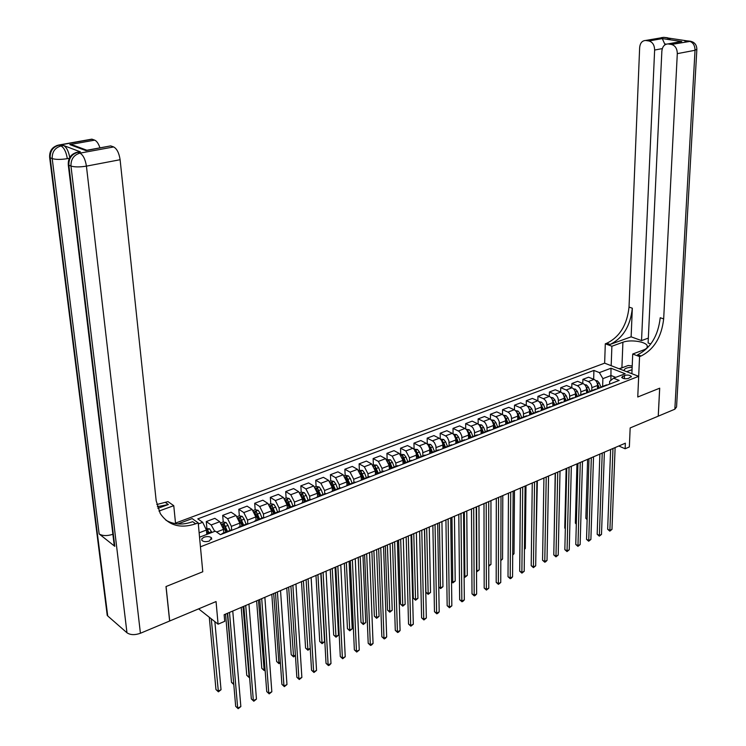 <?xml version="1.0" encoding="UTF-8"?>
<svg xmlns="http://www.w3.org/2000/svg" width="746" height="746" viewBox="0 0 746 746"><rect width="100%" height="100%" fill="white"/><g stroke="black" fill="none" stroke-linecap="round" stroke-linejoin="round"><path stroke-width="1.12" d="M209.365 541.018L211.538 537.885C209.887 536.43 207.388 536.206 204.031 537.213L201.868 538.696L201.84 540.365C203.499 541.82 206.008 542.034 209.365 541.018M198.632 608.857L218.084 624.178L216.06 601.556L169.706 620.989L166.069 586.524L202.772 571.772L200.441 546.809L638.679 376.338L604.642 363.162L175.515 523.095M696.839 49.628L676.557 406.99L674.841 409.209L658.27 416.156L659.706 388.19L637.755 397.003L659.66 388.2L658.233 416.175L630.165 427.934L629.354 446.947L625.129 448.766L625.362 443.189L224.145 614.713L224.723 621.325L218.084 624.178M624.542 375.415L621.66 377.364C623.069 378.772 625.325 379.117 628.449 378.409L631.33 376.46C629.922 375.061 627.666 374.716 624.542 375.415L624.411 378.698M615.73 377.355L611.067 375.518L602.889 378.642L599.402 372.608L593.919 370.436L197.783 518.88L202.67 522.293L206.428 530.033L199.135 532.812M599.402 372.608L611.002 368.226L625.167 373.737L613.548 378.194L609.678 381.346L609.585 384.143M199.546 537.213L215.333 531.143L220.396 534.686L619.189 380.423L613.548 378.194M198.315 523.944L202.67 522.293M631.881 373.709L632.72 354.024L639.564 356.579L637.755 397.003L638.679 376.338M618.826 445.987L625.129 448.766M610.89 380.367L611.002 368.226M602.628 386.4L602.889 378.642M597.425 388.843L597.537 385.458C597.397 382.577 596.24 380.563 594.04 379.397L588.566 377.206L582.896 379.341L582.785 383.435M591.774 390.596L591.867 387.631C591.727 384.75 590.562 382.726 588.37 381.551L582.896 379.341M586.496 393.067L586.598 389.664C586.459 386.773 585.284 384.74 583.092 383.556L577.628 381.337L571.884 383.5L571.781 387.687M580.77 394.848L580.854 391.874C580.705 388.974 579.539 386.932 577.348 385.747L571.884 383.5M575.427 397.357L575.511 393.925C575.362 391.016 574.196 388.974 571.995 387.78L566.54 385.523L560.722 387.715L560.628 392.004M569.618 399.157L569.692 396.163C569.534 393.254 568.359 391.193 566.167 389.99L560.722 387.715M564.2 401.693L564.274 398.252C564.116 395.324 562.941 393.263 560.759 392.051L555.304 389.766L549.401 391.995L549.326 396.378M558.316 403.53L558.372 400.518C558.213 397.59 557.038 395.52 554.847 394.298L549.401 391.995M552.823 406.094L552.889 402.635C552.721 399.688 551.546 397.609 549.354 396.387L543.918 394.065L537.931 396.322L537.866 400.816M546.855 407.959L546.902 404.938C546.734 401.982 545.55 399.893 543.368 398.662L537.931 396.322M541.288 410.561L541.344 407.074C541.167 404.118 539.983 402.019 537.801 400.779L532.374 398.42L526.303 400.714L526.256 405.32M535.236 412.445L535.274 409.405C535.096 406.439 533.912 404.332 531.73 403.092L526.303 400.714M529.595 415.084L529.632 411.578C529.446 408.603 528.261 406.486 526.079 405.237L520.661 402.849L514.507 405.171L514.479 409.89M523.45 417.005L523.487 413.946C523.291 410.962 522.107 408.836 519.925 407.577L514.507 405.171M517.733 419.672L517.761 416.147C517.565 413.153 516.381 411.027 514.199 409.759L508.791 407.325L502.552 409.685L502.543 414.543M511.504 421.621L511.523 418.543C511.327 415.541 510.133 413.405 507.961 412.128L502.552 409.685M505.713 424.315L505.536 419.103L504.063 415.942L502.552 414.552L496.761 411.876L490.43 414.263L490.43 419.261M499.391 426.302L499.205 421.527L497.731 418.357L496.221 416.958L490.43 414.263M493.516 429.034L493.432 424.362L492.173 421.07L490.336 419.196L484.555 416.482L478.139 418.907L478.158 424.054M487.11 431.048L486.896 426.255L485.422 423.057L483.912 421.639L478.139 418.907M481.151 433.818L480.928 428.54L479.445 425.332L477.944 423.915L472.171 421.154L465.663 423.616L465.709 428.931M474.642 435.869L474.419 431.039L472.936 427.822L471.425 426.395L465.663 423.616M468.6 438.676L468.367 433.361L466.875 430.134L465.373 428.698L459.62 425.901L453.018 428.39L453.083 433.892M461.998 440.755L461.755 435.897L460.263 432.652L458.762 431.207L453.018 428.39M455.871 443.6L455.731 438.844L454.118 435.002L452.617 433.547L446.882 430.703L440.187 433.24L440.271 438.928M449.176 445.716L448.905 440.83L447.413 437.557L445.912 436.102L440.187 433.24M442.956 448.598L442.798 443.805L441.511 440.42L439.674 438.471L433.958 435.589L427.16 438.154L427.281 444.066M436.158 450.743L435.878 445.828L434.368 442.537L432.876 441.063L427.16 438.154M429.855 453.661L429.556 448.262L428.045 444.952L426.544 443.469L420.847 440.541L413.955 443.143L414.095 449.204M422.954 455.853L422.646 450.91L421.136 447.581L419.644 446.089L413.955 443.143M416.557 458.781L416.231 453.372L414.72 450.034L413.219 448.532L407.54 445.558L400.546 448.206L400.714 454.305M409.545 461.028L409.47 457.811L405.824 450.966L400.546 448.206M403.054 463.825L402.952 460.319L399.306 453.437L394.037 450.659L386.941 453.344L387.137 459.48M395.94 466.287L395.846 463.052L392.191 456.142L386.941 453.344M389.347 468.992L389.235 465.597L385.579 458.659L380.329 455.834L373.131 458.557L373.354 464.73M382.139 471.631L382.027 468.376L378.362 461.41L373.131 458.557M375.434 474.279L375.313 470.959L371.648 463.956L366.426 461.093L359.106 463.853L359.358 470.064M368.114 477.048L367.992 473.775L364.318 466.744L359.106 463.853M361.306 479.669L361.176 476.396L357.502 469.337L352.298 466.418L344.876 469.225L345.156 475.472M353.884 482.55L353.744 479.258L350.06 472.162L344.876 469.225M346.974 485.18L346.825 481.916L343.141 474.801L337.966 471.836L330.422 474.689L330.739 480.965M339.43 488.136L339.271 484.825L335.579 477.673L330.422 474.689M332.408 490.803L332.24 487.53L328.557 480.34L323.4 477.337L315.745 480.228L316.09 486.551M324.752 493.815L324.575 490.476L320.883 483.259L315.745 480.228M317.619 496.547L317.442 493.227L313.74 485.972L308.62 482.914L300.834 485.851L301.216 492.211M309.842 499.578L309.646 496.221L305.944 488.938L300.834 485.851M302.596 502.375L302.4 499.009L298.698 491.698L293.598 488.593L285.699 491.577L286.11 497.974M294.698 505.424L294.483 502.058L290.772 494.71L285.699 491.577M287.341 508.268L287.126 504.893L283.405 497.507L278.342 494.346L270.322 497.377L270.77 503.82M279.312 511.374L279.079 507.979L275.367 500.566L270.322 497.377M271.833 514.264L271.6 510.861L267.879 503.41L262.853 500.202L254.694 503.28L255.179 509.76M263.683 517.435L263.431 514.003L259.711 506.525L254.694 503.28M256.083 520.354L255.831 516.931L252.101 509.415L247.103 506.142L238.813 509.276L239.335 515.794L237.219 516.596M247.803 523.673L247.523 520.121L243.793 512.577L238.813 509.276M240.072 526.545L239.802 523.095L236.062 515.514L231.101 512.185L222.681 515.365L223.24 521.958M231.67 530.052L231.363 526.34L227.623 518.722L222.681 515.365M223.8 532.831L223.511 529.362L219.762 521.706L214.839 518.33L206.278 521.566L206.884 528.233M206.829 534.416L206.428 530.033L209.626 528.821L205.728 528.597M607.617 384.899L605.761 385.188M593.919 370.436L593.648 379.238M207.22 531.879L207.295 532.793M223.548 525.576L223.595 526.07M601.938 387.099L599.318 388.106M596.651 389.142L594.804 389.421M590.897 391.37L588.286 392.377M585.545 393.44L583.698 393.711M579.707 395.697L577.106 396.704M574.28 397.795L572.434 398.066M568.359 400.08L565.776 401.087M562.866 402.215L561.029 402.476M556.861 404.537L554.287 405.526M551.285 406.691L549.457 406.952M545.195 409.041L542.631 410.039M539.544 411.233L537.717 411.484M533.371 413.62L530.826 414.608M527.636 415.839L525.818 416.091M521.379 418.254L518.843 419.243M515.561 420.511L513.752 420.753M509.22 422.963L506.693 423.942M503.317 425.248L501.517 425.481M496.873 427.738L494.365 428.708M490.887 430.05L489.096 430.283M484.359 432.577L481.86 433.547M478.289 434.927L476.498 435.151M471.659 437.492L469.178 438.452M465.495 439.879L463.723 440.093M458.771 442.481L456.3 443.432M452.514 444.896L450.752 445.101M445.688 447.535L443.245 448.486M439.347 449.987L437.594 450.192M432.419 452.673L429.985 453.615M425.975 455.163L424.232 455.358M418.944 457.885L416.529 458.818M412.407 460.413L410.673 460.599M405.274 463.173L402.877 464.096M398.634 465.737L396.909 465.914M391.389 468.544L389.011 469.458M384.647 471.146L382.931 471.323M377.29 473.999L374.93 474.904M370.445 476.647L368.748 476.806M362.966 479.538L360.635 480.433M356.019 482.224L354.341 482.373M348.429 485.161L347.459 485.031L346.116 486.056M341.37 487.893L339.7 488.033M333.658 490.868L332.697 490.737L331.373 491.754M326.487 493.647L324.836 493.777M318.654 496.677L317.703 496.538L316.397 497.554M311.371 499.494L309.73 499.615M303.417 502.571L302.466 502.422L301.179 503.438M296.013 505.434L294.39 505.546M287.928 508.558L286.986 508.408L285.718 509.415M280.403 511.476L278.799 511.57M272.187 514.647L271.255 514.488L270.005 515.495M264.541 517.612L262.956 517.696M256.186 520.839L255.272 520.671L254.041 521.668M248.418 523.841L246.851 523.925M239.932 527.133L239.018 526.946L237.806 527.954M232.025 530.182L230.477 530.257M214.736 531.376L211.183 524.97L206.278 521.566M223.399 533.521L222.494 533.334L221.31 534.332M610.62 449.493L607.664 529.268L609.883 530.387L612.979 448.486M611.972 529.399L609.79 531.133L609.883 530.387L611.972 529.399L615.114 447.572M609.79 531.133L607.664 529.268M595.681 380.563L597.332 380.814L599.243 382.968L600.903 387.062M587.615 459.331L585.843 518.284L587.158 518.936M597.509 386.325L598.376 388.48L597.509 386.279M599.392 388.013L596.875 382.362M587.13 519.71L585.843 518.284M599.877 454.081L597.173 534.267L599.383 535.404L602.227 453.083M601.5 534.397L599.308 536.141L599.383 535.404L601.5 534.397L604.381 452.16M599.308 536.141L597.173 534.267M588.986 458.743L586.533 539.33L588.753 540.477L591.326 457.736M590.888 539.461L588.678 541.223L588.753 540.477L590.888 539.461L593.518 456.804M588.678 541.223L586.533 539.33M577.945 463.462L575.763 544.459L577.973 545.624L580.276 462.464M580.136 544.589L577.917 546.361L577.973 545.624L580.136 544.589L582.495 461.513M577.917 546.361L575.763 544.459M584.696 384.694L586.459 384.964L588.38 387.137L590.039 391.258M576.956 463.881L575.371 523.133L576.322 523.617M586.57 390.438L587.484 392.685M588.473 392.135L585.843 386.372M586.58 390.345L587.512 392.676M576.304 524.186L575.371 523.133M573.553 388.88L575.446 389.17L577.367 391.361L579.036 395.511M566.149 468.497L564.759 528.047L565.347 528.345M575.492 394.606L576.444 396.956M577.413 396.331L574.672 390.456M575.502 394.466L576.49 396.937M565.337 528.69L564.759 528.047M562.26 393.123L564.284 393.431L566.205 395.641L567.883 399.828M555.211 473.178L554.213 533.12M564.265 398.83L565.254 401.292M566.214 400.583L563.342 394.597M564.265 398.634L565.319 401.264M566.755 468.246L564.843 549.662L567.053 550.837L569.077 467.248M569.245 549.793L567.016 551.574L567.053 550.837L569.245 549.793L571.333 466.287M567.016 551.574L564.843 549.662M550.818 397.422L552.963 397.758L554.893 399.987L556.581 404.201M552.879 403.11L553.905 405.675M554.865 404.91L551.9 398.886M552.879 402.868L553.998 405.637M547.424 538.202L548.571 476.013M632.151 367.414C628.095 367.386 625.493 368.095 624.337 369.55L624.262 370.762M632.048 369.718L626.631 371.676M619.339 368.85L628.179 365.493L632.207 365.969M661.282 37.664L663.707 37.365L689.229 41.189C692.987 42.252 694.927 45.282 695.03 50.28L677.303 53.647C677.182 48.602 675.233 45.534 671.475 44.452L690.777 41.272M632.72 354.024L643.761 349.893C646.596 348.783 647.752 347.44 647.239 345.846C646.101 341.612 630.267 339.299 622.91 342.237L611.888 346.247L605.304 343.794L606.834 343.235C619.712 336.922 627.106 324.874 629.027 307.082L639.648 47.641C640.124 43.109 642.073 40.722 645.495 40.48L664.182 37.309L645.971 40.526L648.927 40.983L662.28 38.596L681.769 41.534L677.694 42.14M639.564 356.579L641.103 355.991C654.018 349.436 661.543 337.071 663.67 318.915L677.303 53.647M681.769 41.534L667.912 43.93C664.397 44.182 662.373 46.597 661.861 51.185L648.106 342.974L650.829 343.953M648.339 338.097L641.532 340.596L654.634 50.038C654.484 45.058 652.582 42.037 648.927 40.983M631.125 336.828L610.097 344.456C622.975 338.115 630.389 326.03 632.328 308.21L631.125 336.828L641.532 340.596M668.416 43.986L671.475 44.452M611.179 365.699L611.888 346.247M604.642 363.162L605.304 343.794M645.971 40.526L645.495 40.48M666.281 44.145L664.686 43.902L664.966 44.797M641.103 355.991L637.69 354.723C650.615 348.186 658.121 335.859 660.229 317.74L663.67 318.915M664.686 43.902L662.28 38.596M619.068 368.748L624.327 366.957M78.395 152.016L80.382 151.848L63.569 145.498C66.487 147.139 68.548 151.121 69.742 157.453M165.994 586.552L202.772 571.772L198.212 522.862L195.694 523.804C180.28 528.914 168.465 525.482 160.259 513.518L156.184 500.827L120.106 159.719L86.424 166.134L140.416 633.261L169.631 621.017L165.994 586.552M175.571 523.692L173.762 505.685L158.963 511.066M173.762 505.685L167.99 501.62L156.781 504.529M157.854 508.343L168.363 504.529L157.331 506.711M198.212 522.862L192.142 518.591L177.8 523.953M86.695 150.179L85.949 150.617L69.826 144.593L94.695 140.145L92.215 139.25L58.981 145.181L61.041 145.955L63.569 145.498M94.695 140.145C96.784 141.069 98.537 143.642 99.945 147.857M90.313 139.409L92.215 139.25M140.416 633.261C134.849 635.219 130.373 635.06 126.969 632.776L107.722 615.954L106.874 612.531M112.87 534.276L112.683 534.35C107.014 536.104 102.5 535.964 99.153 533.94L114.791 546.324L113.914 542.948M109.037 146.197L85.949 150.617M80.382 151.848L77.817 152.324L79.962 153.135L113.653 146.943L111.07 146.02M113.653 146.943C116.936 148.752 119.08 153.014 120.106 159.719M195.694 523.804L192.673 521.678C182.714 525.259 173.771 524.746 165.836 520.139M69.826 144.593L74.124 145.489L86.648 150.16M555.416 473.095L553.784 554.921L555.984 556.124L557.728 472.106M558.213 555.061L555.966 556.852L555.984 556.124L558.213 555.061L560.013 471.127M555.966 556.852L553.784 554.921M543.927 478.009L542.566 560.265L544.776 561.477L546.221 477.02M547.023 560.395L545.662 561.775L544.767 562.204L544.776 561.477L547.023 560.395L548.534 476.032M544.767 562.204L542.566 560.265M532.271 482.988L531.208 565.673L533.409 566.904L534.556 482.009M535.693 565.813L533.409 567.631L533.409 566.904L535.693 565.813L536.906 481.002M533.409 567.631L531.208 565.673M520.447 488.043L519.692 571.156L521.883 572.396L522.722 487.063M524.205 571.296L521.911 573.124L521.883 572.396L524.205 571.296L525.1 486.047M521.911 573.124L519.692 571.156M508.464 493.162L508.017 576.714L510.208 577.973L510.73 492.192M512.558 576.854L511.187 578.253L510.245 578.7L510.208 577.973L512.558 576.854L513.145 491.166M510.245 578.7L508.017 576.714M539.209 401.777L541.493 402.131L543.424 404.388L545.121 408.631M541.335 407.447L542.407 410.123M543.368 409.312L540.253 403.138M541.344 407.139L542.519 410.086M536.01 543.498L537.353 480.816M527.441 406.188L529.865 406.579L531.795 408.845L533.502 413.116M529.632 411.839L530.751 414.636M531.712 413.778L528.494 407.549M529.632 411.466L530.863 414.543M524.438 548.87L525.305 548.469L525.995 485.674M525.305 548.469L524.438 549.364M515.505 410.664L518.069 411.074L519.999 413.368L521.715 417.676M517.761 416.287L518.908 419.149M519.897 418.329L518.2 414.058L516.586 412.034M517.761 415.839L519.02 419M512.707 554.315L514.013 553.718L514.47 490.598M514.013 553.718L512.707 555.061M503.401 415.205L506.114 415.643L508.045 417.956L509.77 422.292M499.4 423.215L505.723 420.781L506.879 423.681M507.923 422.963L506.217 418.655L504.501 416.585M505.704 420.24L507.019 423.532M500.818 559.845L502.562 559.024L502.795 495.586M502.562 559.024L500.818 560.6M491.166 419.849L493.992 420.278L495.922 422.609L497.657 426.973M493.516 425.351L494.682 428.297M495.801 427.682L494.066 423.318L492.257 421.22M493.47 424.679L494.85 428.139M488.761 565.44L490.961 564.414L490.952 500.65M490.961 564.414L488.761 566.195M496.314 498.356L496.183 582.346L498.365 583.624L498.561 497.395M500.752 582.495L498.421 584.351L498.365 583.624L500.752 582.495L501.014 496.351M498.421 584.351L496.183 582.346M478.773 424.567L481.692 424.968L483.622 427.327L485.366 431.72M481.133 429.966L482.326 432.988M483.483 432.447L481.739 428.045L479.846 425.919M481.039 429.118L482.513 432.839M476.535 506.814L476.834 570.979L479.202 569.879L478.951 505.779M476.526 570.793L476.535 571.473M479.202 569.879L476.918 571.697M483.986 503.634L484.182 588.053L486.364 589.359L486.224 502.673M488.779 588.202L486.439 590.077L486.364 589.359L488.779 588.202L488.705 501.61M486.439 590.077L484.182 588.053M466.194 429.36L469.225 429.733L471.155 432.111L472.908 436.541M468.553 434.629L469.793 437.771M470.996 437.277L469.243 432.839L467.257 430.694M468.404 433.547L470.017 437.632M464.329 512.036L464.879 576.527L467.285 575.408L466.782 510.982M464.124 576.071L464.982 577.245L464.124 576.733M467.285 575.408L464.982 577.245M471.481 508.977L472.013 593.844L474.195 595.168L473.701 508.026M476.638 594.002L475.258 595.42L474.279 595.886L474.195 595.168L476.638 594.002L476.218 506.944M474.279 595.886L472.013 593.844M453.447 434.219L456.571 434.564L458.501 436.96L460.263 441.427M455.797 439.347L457.093 442.63M458.324 442.173L456.561 437.706L454.491 435.543M455.526 437.911L457.345 442.509M451.955 517.323L452.766 582.15L455.2 581.022L454.445 516.26M451.535 581.395L452.887 582.868L451.535 581.815M455.2 581.022L452.887 582.868M458.799 514.395L459.676 599.719L461.849 601.062L461 513.453M464.329 599.877L462.949 601.295L461.951 601.77L461.849 601.062L464.329 599.877L463.555 512.362M461.951 601.77L459.676 599.719M440.504 439.152L443.73 439.469L445.67 441.884L447.441 446.388M442.835 444.094L444.215 447.591M445.474 447.143L443.702 442.639L441.539 440.466M442.471 442.499L444.504 447.488M439.403 522.685L440.485 587.848L442.947 586.701L441.93 521.613M438.76 586.785L440.616 588.566L438.76 586.962M442.947 586.701L440.616 588.566M445.931 519.897L447.162 605.677L449.325 607.039L448.122 518.964M451.843 605.836L449.456 607.748L449.325 607.039L451.843 605.836L450.715 517.855M449.456 607.748L447.162 605.677M427.365 444.15L430.703 444.439L432.643 446.882L434.424 451.414M424.586 529.026L425.938 592.324L428.027 593.639L430.526 592.473L429.239 527.04M429.677 448.887L431.151 452.635M432.428 452.188L430.647 447.647L429.37 445.688L428.39 445.465M429.37 445.688L429.407 447.469L431.477 452.552M426.675 528.131L428.176 594.348L425.938 592.324M430.526 592.473L428.176 594.348M432.866 525.482L434.47 611.72L436.634 613.1L435.049 524.55M439.189 611.879L437.799 613.315L436.774 613.799L436.634 613.1L439.189 611.879L437.678 523.431M436.774 613.799L434.47 611.72M414.039 449.232L417.49 449.484L419.429 451.955L421.22 456.524M411.699 534.537L413.312 598.161L415.391 599.495L417.937 598.32L416.361 532.541M416.305 453.689L417.909 457.792M419.196 457.307L416.128 450.752L414.673 451.013M416.128 450.752L416.165 452.542L418.254 457.671M413.769 533.651L415.569 600.213L413.312 598.161M417.937 598.32L415.569 600.213M419.616 531.152L421.602 617.847L423.747 619.245L421.779 530.229M426.339 618.014L423.915 619.945L423.747 619.245L426.339 618.014L424.446 529.082M423.915 619.945L421.602 617.847M406.169 536.896L408.538 624.066L410.682 625.484L408.314 535.982M413.312 624.234L410.869 626.183L410.682 625.484L413.312 624.234L411.018 534.826M410.869 626.183L408.538 624.066M392.517 542.734L395.287 630.37L397.422 631.815L394.643 541.829M400.089 630.538L398.7 632.002L397.627 632.505L397.422 631.815L400.089 630.538L397.394 540.654M397.627 632.505L395.287 630.37M378.66 548.655L381.849 636.767L383.976 638.24L380.768 547.76M386.68 636.944L385.281 638.408L384.199 638.921L383.976 638.24L386.68 636.944L383.556 546.566M384.199 638.921L381.849 636.767M364.598 554.67L368.198 643.266L370.324 644.758L366.678 553.784M373.065 643.444L371.667 644.917L370.566 645.439L370.324 644.758L373.065 643.444L369.512 552.572M370.566 645.439L368.198 643.266M350.312 560.778L354.359 649.859L356.467 651.37L352.373 559.892M359.255 650.036L356.737 652.051L356.467 651.37L359.255 650.036L355.255 558.661M356.737 652.051L354.359 649.859M335.812 566.979L340.297 656.545L342.395 658.084L337.845 566.102M345.23 656.732L342.694 658.755L342.395 658.084L345.23 656.732L340.773 564.853M342.694 658.755L340.297 656.545M321.078 573.273L326.03 663.343L328.119 664.9L323.093 572.415M330.991 663.53L329.592 665.022L328.436 665.572L328.119 664.9L330.991 663.53L326.067 571.147M328.436 665.572L326.03 663.343M306.121 579.67L311.548 670.234L313.628 671.82L308.107 578.821M316.537 670.43L313.963 672.482L313.628 671.82L316.537 670.43L311.129 577.535M313.963 672.482L311.548 670.234M290.921 586.169L296.843 677.237L298.904 678.851L292.889 585.33M301.869 677.433L299.277 679.503L298.904 678.851L301.869 677.433L295.948 584.015M299.277 679.503L296.843 677.237M275.479 592.772L281.904 684.343L283.956 685.984L277.419 591.942M286.968 684.548L284.357 686.637L283.956 685.984L286.968 684.548L280.533 590.608M284.357 686.637L281.904 684.343M259.785 599.476L266.732 691.57L268.774 693.23L261.706 598.656M271.833 691.775L269.194 693.873L268.774 693.23L271.833 691.775L264.867 597.304M269.194 693.873L266.732 691.57M243.849 606.293L251.327 698.899L253.351 700.587L245.732 605.491M256.456 699.105L253.808 701.231L253.351 700.587L256.456 699.105L248.95 604.111M253.808 701.231L251.327 698.899M227.642 613.221L235.68 706.35L237.685 708.066L229.498 612.429M240.846 706.565L238.17 708.7L237.685 708.066L240.846 706.565L232.761 611.03M238.17 708.7L235.68 706.35M400.518 454.379L404.08 454.612L406.01 457.102L407.82 461.699M398.616 540.132L400.509 604.092L402.588 605.444L405.162 604.251L403.306 538.127M402.691 458.473L404.463 462.996M405.759 462.492L403.959 457.885L402.681 455.89L401.535 455.713M402.681 455.89L402.737 457.69L404.826 462.856M400.667 539.246L402.775 606.153L400.509 604.092M405.162 604.251L402.775 606.153M386.792 459.611L390.466 459.806L392.405 462.324L394.214 466.959M385.346 545.802L387.528 610.107L389.599 611.478L392.209 610.265L390.055 543.787M388.825 463.238L390.811 468.274M392.126 467.77L390.317 463.126L389.039 461.112L387.808 460.953M389.039 461.112L389.095 462.921L391.202 468.124M387.379 544.934L389.804 612.186L387.528 610.107M392.209 610.265L389.804 612.186M372.851 464.926L376.655 465.084L378.586 467.621L380.404 472.293M371.881 551.555L374.352 616.205L376.413 617.595L379.071 616.364L376.609 549.532M374.744 468.143L376.954 473.635M378.287 473.113L375.191 466.399L373.877 466.287M375.191 466.399L375.257 468.218L377.373 473.468M373.895 550.697L376.646 618.294L374.352 616.205M379.071 616.364L376.646 618.294M358.705 470.316L362.621 470.437L364.561 473.001L366.389 477.72M358.22 557.402L360.999 622.388L363.05 623.805L365.736 622.556L362.966 555.369M360.458 473.178L362.882 479.072M364.244 478.55L361.129 471.78L359.731 471.705M361.129 471.78L361.204 473.607L363.33 478.895M360.215 556.544L363.302 624.495L360.999 622.388M365.736 622.556L363.302 624.495M344.335 475.789L345.519 475.333L348.382 475.873L350.312 478.466L352.159 483.212M344.354 563.323L347.44 628.664L349.482 630.1L352.215 628.831L349.119 561.29M345.948 478.345L348.596 484.592M349.977 484.061L346.853 477.235L345.379 477.216M346.853 477.235L349.072 484.406M346.33 562.484L349.762 630.79L347.44 628.664M352.215 628.831L349.762 630.79M329.741 481.347L331.056 480.844L333.928 481.394L335.849 484.014L337.705 488.807M330.273 569.347L333.686 635.033L335.719 636.487L338.488 635.2L335.066 567.296M331.224 483.622L334.087 490.206M335.486 489.656L332.352 482.774L330.814 482.839M332.352 482.774L334.6 490.001M332.231 568.508L336.017 637.177L333.686 635.033M338.488 635.2L336.017 637.177M314.924 486.989L316.36 486.448L319.241 487.007L321.162 489.646L323.027 494.477M315.987 575.446L319.736 641.495L321.759 642.968L324.566 641.672L320.808 573.394M316.276 489.022L319.353 495.894M320.78 495.344L317.637 488.406L316.043 488.574M317.637 488.406L319.894 495.689M317.927 574.625L322.076 643.658L319.736 641.495M324.566 641.672L322.076 643.658M299.873 492.724L301.44 492.136L304.331 492.705L306.252 495.372L308.126 500.24M301.487 581.647L305.571 648.05L307.585 649.552L310.233 648.321M305.841 501.125L302.68 494.122L301.104 494.486L304.396 501.685M302.68 494.122L304.965 501.461M303.398 580.836L307.93 650.232L305.571 648.05M310.243 648.442L307.93 650.232M284.59 498.552L286.277 497.908L289.178 498.487L291.099 501.181L292.982 506.086M286.762 587.941L291.201 654.699L293.197 656.228L295.407 655.202M290.66 506.991L287.49 499.932L285.895 500.314L289.187 507.56M287.49 499.932L289.793 507.327M288.655 587.139L293.57 656.909L291.201 654.699M295.435 655.603L293.57 656.909M269.054 504.473L270.882 503.774L273.791 504.361L275.703 507.093L277.605 512.036M271.814 594.338L276.607 661.46L278.594 663.008L280.347 662.196M275.246 512.95L272.066 505.825L270.453 506.226L273.745 513.528M272.066 505.825L274.388 513.276M273.679 593.536L278.985 663.679L276.607 661.46M280.393 662.877L278.985 663.679M253.267 510.488L255.235 509.732L258.153 510.329L260.065 513.089L261.977 518.078M256.633 600.828L261.79 668.313L263.767 669.889L265.054 669.293M259.58 519.002L256.382 511.821L254.759 512.241L258.06 519.589M256.382 511.821L258.731 519.328M258.47 600.045L264.187 670.561L261.79 668.313M265.119 670.122L264.187 670.561M239.335 515.794L242.264 516.4L244.175 519.188L246.096 524.214M241.21 607.421L246.749 675.279L248.716 676.883L249.518 676.51M243.653 525.156L240.454 517.91L238.804 518.349L242.114 525.753M240.454 517.91L242.823 525.482M243.019 606.647L249.164 677.536L246.749 675.279M220.919 522.806L223.175 521.948L226.113 522.564L228.024 525.389L229.954 530.453M225.544 614.117L231.484 682.348L233.731 683.84M227.474 531.413L224.266 524.102L222.597 524.55L225.907 532.019M224.266 524.102L226.653 531.73M227.334 613.352L233.787 684.474M233.796 684.539L231.484 682.348M209.626 528.821L211.901 532.467M209.29 617.25L215.967 689.537L217.907 691.188L221.03 689.733L214.857 621.632M206.558 531.45L207.789 534.043M209.384 533.427L207.808 530.387L206.446 530.22M207.808 530.387L208.572 533.744M211.258 618.807L218.41 691.831L215.967 689.537M221.03 689.733L218.41 691.831M591.867 387.631L597.537 385.458M580.854 391.874L586.598 389.664M569.692 396.163L575.511 393.925M558.372 400.518L564.274 398.252M546.902 404.938L552.889 402.635M535.274 409.405L541.344 407.074M523.487 413.946L529.632 411.578M511.523 418.543L517.761 416.147M487.101 427.943L493.516 425.472M474.624 432.745L481.133 430.237M461.97 437.613L468.572 435.077M449.129 442.555L455.834 439.972M436.102 447.563L442.9 444.952M422.879 452.654L429.78 449.997M409.47 457.811L416.464 455.125M395.846 463.052L402.952 460.319M382.027 468.376L389.235 465.597M367.992 473.775L375.313 470.959M353.744 479.258L361.176 476.396M339.271 484.825L346.825 481.916M324.575 490.476L332.24 487.53M309.646 496.221L317.442 493.227M294.483 502.058L302.4 499.009M279.079 507.979L287.126 504.893M263.431 514.003L271.6 510.861M247.523 520.121L255.831 516.931M231.363 526.34L239.802 523.095M216.592 532.029L223.511 529.362M588.37 381.551L594.04 379.397M577.348 385.747L583.092 383.556M566.167 389.99L571.995 387.78M554.847 394.298L560.759 392.051M543.368 398.662L549.354 396.387M531.73 403.092L537.801 400.779M519.925 407.577L526.079 405.237M507.961 412.128L514.199 409.759M495.82 416.744L502.151 414.338M483.511 421.425L489.935 418.982M471.034 426.171L477.543 423.691M458.361 430.983L464.972 428.474M445.511 435.869L452.216 433.323M432.475 440.83L439.282 438.247M419.252 445.856L426.152 443.236M405.824 450.966L412.827 448.299M392.191 456.142L399.306 453.437M378.362 461.41L385.579 458.659M364.318 466.744L371.648 463.956M350.06 472.162L357.502 469.337M335.579 477.673L343.141 474.801M320.883 483.259L328.557 480.34M305.944 488.938L313.74 485.972M290.772 494.71L298.698 491.698M275.367 500.566L283.405 497.507M259.711 506.525L267.879 503.41M243.793 512.577L252.101 509.415M227.623 518.722L236.062 515.514M211.183 524.97L219.762 521.706M622.574 378.166L622.658 376.143M597.266 380.805L596.203 381.206M599.243 382.968L597.602 383.593M586.393 384.955L585.256 385.384M588.38 387.137L586.72 387.771M575.38 389.16L574.159 389.626M577.367 391.361L575.679 392.004M564.209 393.422L562.913 393.916M566.205 395.641L564.498 396.303M552.898 397.739L551.518 398.271M554.893 399.987L553.159 400.649M610.097 344.456L606.834 343.235M632.328 308.21L629.027 307.082M674.841 409.209L695.03 50.28L696.857 49.217C696.661 44.518 694.284 41.823 689.705 41.133L684.614 40.937M662.308 48.611L654.634 50.038M688.325 40.927L684.903 40.974M670.188 38.773L666.7 37.692L668.155 38.466M665.395 37.496L667.763 37.822M621.912 367.666L622.91 342.237M168.363 504.529L165.509 502.515M126.969 632.776L70.973 166.05L68.846 165.202L114.791 546.324M99.153 533.94L52.201 158.59L50.168 157.779L107.722 615.954M69.294 158.292L67.308 158.656C66.217 151.988 64.119 147.755 61.041 145.955C54.952 147.717 52.015 151.923 52.201 158.59C55.81 159.653 60.846 159.681 67.308 158.656M50.103 155.625L49.656 157.527L50.168 157.779C49.973 151.13 52.91 146.934 58.981 145.181L56.957 145.461M86.424 166.134C85.333 159.327 83.179 154.991 79.962 153.135C73.798 154.954 70.805 159.252 70.973 166.05C74.712 167.169 79.869 167.197 86.424 166.134M68.791 162.88L68.287 164.941L68.846 165.202C68.669 158.422 71.663 154.133 77.817 152.324L75.626 152.641M541.428 402.122L539.964 402.681M543.424 404.388L541.661 405.059M529.791 406.561L528.243 407.157M531.795 408.845L530.014 409.526M518.004 411.065L516.363 411.689M519.999 413.368L518.2 414.058M506.049 415.634L504.315 416.296M508.045 417.956L506.217 418.655M504.949 417.415L504.949 416.8M493.917 420.259L492.099 420.958M495.922 422.609L494.066 423.318M492.798 422.245L492.798 421.443M481.627 424.959L479.697 425.696M483.622 427.327L481.739 428.045M480.48 427.15L480.48 426.152M469.15 429.724L467.127 430.489M471.155 432.111L469.243 432.839M467.984 432.148L467.975 430.936M456.496 434.554L454.37 435.366M458.501 436.96L456.561 437.706M455.312 437.24L455.293 435.785M443.665 439.45L441.427 440.308M445.67 441.884L443.702 442.639M442.453 442.434L442.425 440.7M430.638 444.43L428.297 445.315M432.643 446.882L430.647 447.647M417.424 449.474L414.972 450.407M419.429 451.955L417.396 452.729M404.006 454.594L401.451 455.573M406.01 457.102L403.959 457.885M390.4 459.788L387.715 460.814M392.405 462.324L390.317 463.126M376.581 465.066L373.783 466.138M378.586 467.621L376.469 468.432M362.556 470.428L359.628 471.537M364.561 473.001L362.407 473.831M348.317 475.864L345.267 477.03M350.312 478.466L348.13 479.305M333.854 481.384L330.674 482.597M335.849 484.014L333.639 484.863M319.167 486.989L315.856 488.257M321.162 489.646L318.915 490.514M304.256 492.686L300.797 494.001M306.252 495.372L303.967 496.249M289.103 498.468L285.513 499.848M287.303 502.645L286.772 502.841M291.099 501.181L288.777 502.077M273.717 504.352L269.968 505.779M271.852 508.567L271.246 508.8M275.703 507.093L273.344 507.998M258.079 510.32L254.181 511.803M256.148 514.591L255.458 514.861M260.065 513.089L257.668 514.013M242.189 516.381L238.142 517.929M240.193 520.717L239.419 521.016M244.175 519.188L241.732 520.121M226.038 522.554L221.832 524.158M223.977 526.937L223.119 527.263M228.024 525.389L225.544 526.331M207.491 533.259L206.745 533.549M211.603 531.684L209.085 532.653M211.668 539.283L211.538 537.885M600.875 387.071L606.554 384.88M589.844 391.342L595.597 389.114M578.654 395.66L584.491 393.403M567.314 400.052L573.226 397.758M555.817 404.491L561.813 402.169M544.16 408.995L550.24 406.645M532.336 413.573L538.5 411.186M520.344 418.208L526.601 415.783M508.185 422.907L514.526 420.455M495.848 427.672L502.282 425.183M483.333 432.512L489.861 429.985M470.633 437.417L477.263 434.853M457.755 442.397L464.478 439.795M444.681 447.451L451.507 444.812M431.412 452.58L438.34 449.903M417.947 457.783L424.978 455.069M404.276 463.07L411.41 460.31M390.4 468.432L397.637 465.635M376.301 473.887L383.658 471.043M361.996 479.417L369.466 476.526M347.459 485.031L355.049 482.103M332.697 490.737L340.4 487.763M317.703 496.538L325.536 493.507M302.466 502.422L310.42 499.354M286.986 508.408L295.071 505.284M271.255 514.488L279.47 511.318M255.272 520.671L263.618 517.444M239.018 526.946L247.504 523.673M222.494 533.334L231.12 530.005M631.303 376.954L631.33 376.46M667.912 43.93L680.967 41.543M647.164 347.45L647.239 345.846M86.116 150.394L110.65 145.899M107.237 615.45L49.656 157.527C49.292 150.869 52.276 146.71 58.608 145.06L91.823 139.148M114.269 545.82L68.287 164.941C67.942 158.143 70.982 153.89 77.407 152.203L79.971 151.727"/></g></svg>
